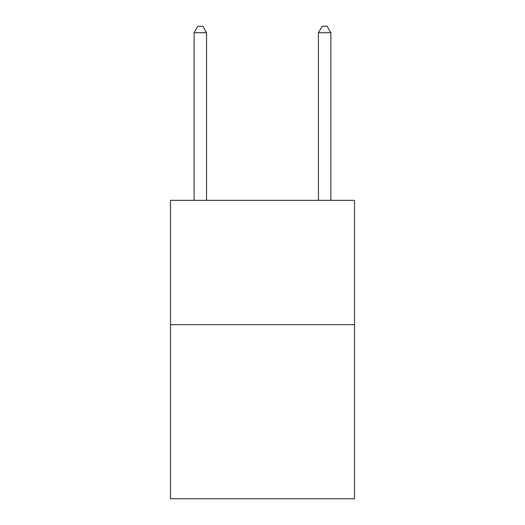 <?xml version="1.0" encoding="UTF-8"?>
<svg xmlns="http://www.w3.org/2000/svg" width="525" height="525" viewBox="0 0 525 525"><rect width="100%" height="100%" fill="white"/><g stroke="black" fill="none" stroke-linecap="round" stroke-linejoin="round"><path stroke-width="0.79" d="M354.513 324.673L354.513 498.75L170.487 498.75L170.487 200.327L354.513 200.327L354.513 324.673L170.487 324.673M206.548 200.327L206.548 32.714L194.112 32.714L194.112 200.327M194.112 32.714L197.84 26.25L202.814 26.25L206.548 32.714M330.888 200.327L330.888 32.714L318.452 32.714L318.452 200.327M318.452 32.714L322.186 26.25L327.16 26.25L330.888 32.714"/></g></svg>
